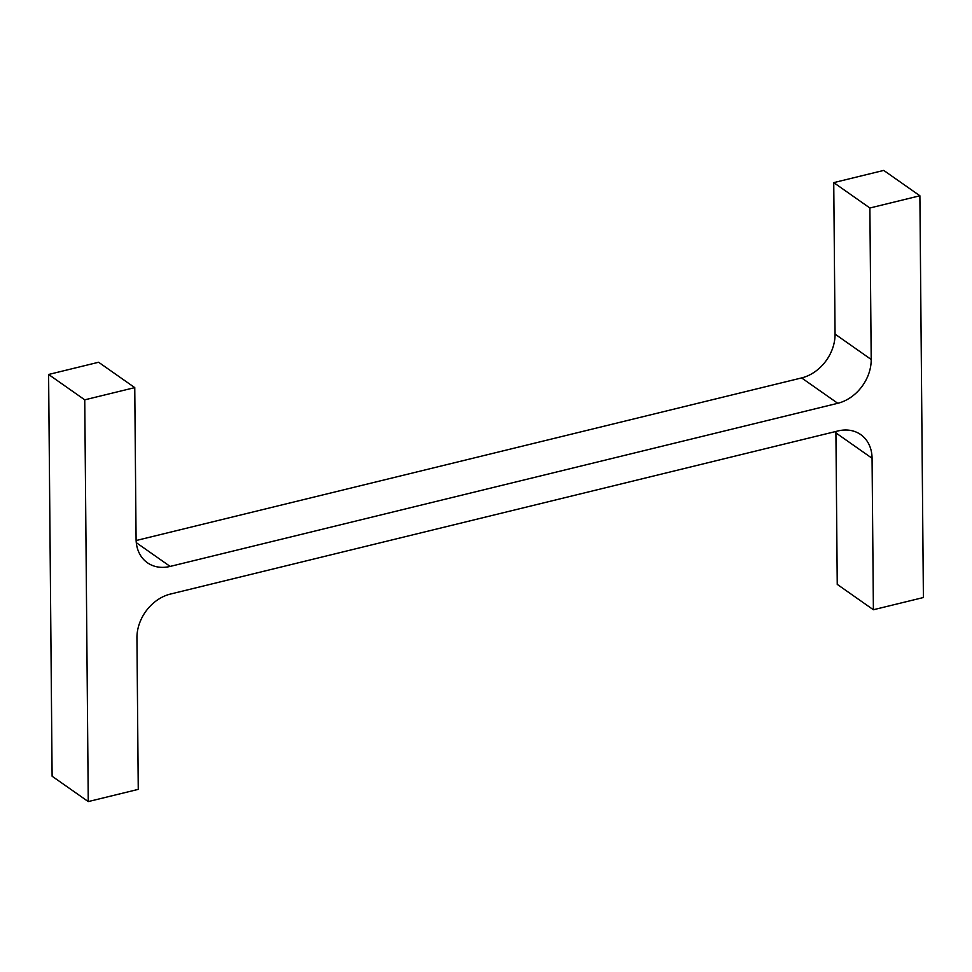 <?xml version="1.0" encoding="UTF-8"?>
<svg xmlns="http://www.w3.org/2000/svg" width="972" height="972" viewBox="0 0 972 972"><rect width="100%" height="100%" fill="white"/><g stroke="black" fill="none" stroke-linecap="round" stroke-linejoin="round"><path stroke-width="1.46" d="M837.767 403.295A38.989 30.849 -54.9 0 0 871.204 359.482L869.879 207.996L919.889 195.773L923.4 597.525L873.391 609.748L872.066 458.274A38.989 30.849 -54.9 0 0 860.718 434.593A38.989 30.849 -54.9 0 0 837.998 430.948L170.379 594.074A38.989 30.849 -54.9 0 0 136.943 637.887L138.255 789.373L88.258 801.584L52.111 776.227L48.6 374.475L98.609 362.252L134.756 387.621L136.08 539.096A38.989 30.849 -54.9 0 0 147.428 562.764A38.989 30.849 -54.9 0 0 170.149 566.421L837.767 403.295L801.621 377.926L136.116 540.529M88.258 801.584L84.746 399.832L48.6 374.475M84.746 399.832L134.756 387.621M871.204 359.482L835.057 334.113A38.989 30.849 -54.9 0 1 801.621 377.926M835.057 334.113L833.745 182.627L883.742 170.416L919.889 195.773M869.879 207.996L833.745 182.627M873.391 609.748L837.244 584.379L835.92 432.905A38.989 30.849 -54.9 0 0 835.884 431.471M170.149 566.421L136.287 542.655M872.066 458.274L835.92 432.905"/></g></svg>
